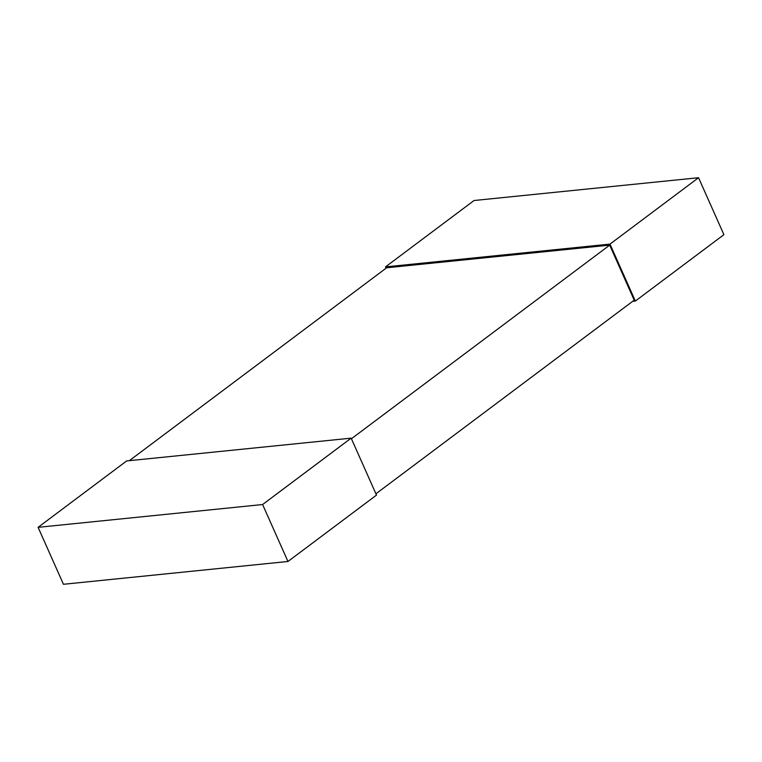 <?xml version="1.0" encoding="UTF-8"?>
<svg xmlns="http://www.w3.org/2000/svg" width="762" height="762" viewBox="0 0 762 762"><rect width="100%" height="100%" fill="white"/><g stroke="black" fill="none" stroke-linecap="round" stroke-linejoin="round"><path stroke-width="1.14" d="M375.933 493.795L634.203 300.18L609.695 245.126L351.415 438.75M129.33 460.677L386.639 267.776L609.695 245.126M723.9 234.667L635.346 301.057L609.991 244.107L698.544 177.717L723.9 234.667M632.67 301.323L635.346 301.057M698.544 177.717L474.04 200.52L385.496 266.9L609.991 244.107M385.496 266.9L386.067 268.205M287.96 561.48L376.504 495.1L351.158 438.15L262.604 504.53L287.96 561.48L63.456 584.283L38.1 527.333L126.654 460.943L351.158 438.15M38.1 527.333L262.604 504.53"/></g></svg>
